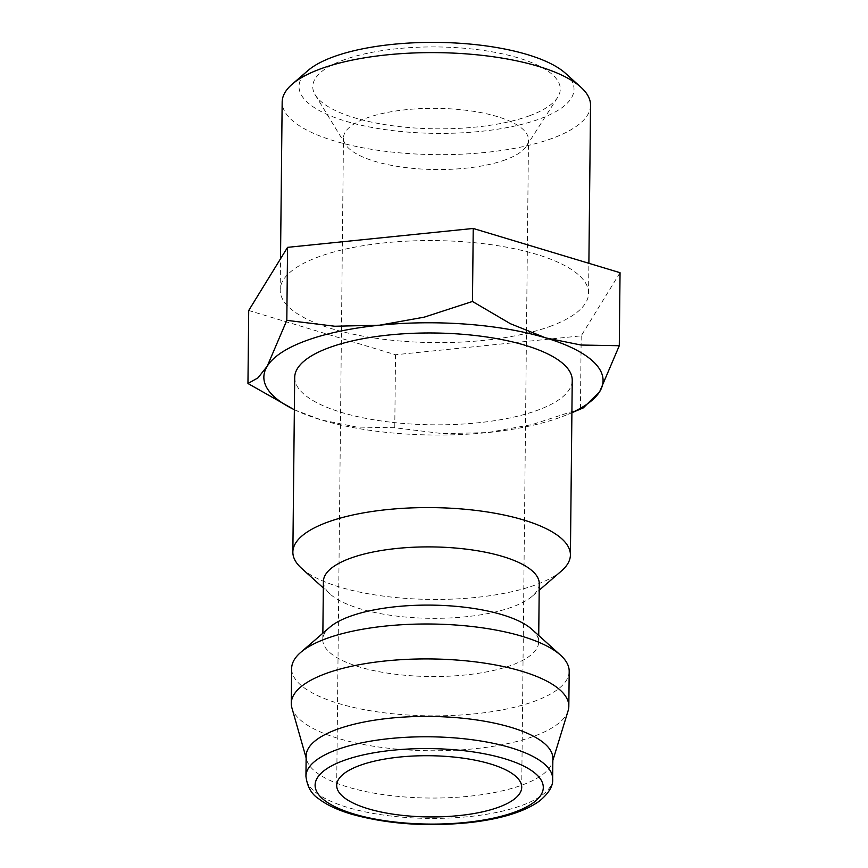 <?xml version="1.0" encoding="UTF-8"?>
<svg xmlns="http://www.w3.org/2000/svg" width="868" height="868" viewBox="0 0 868 868"><rect width="100%" height="100%" fill="white"/><g stroke="black" fill="none" stroke-linecap="round" stroke-linejoin="round"><path stroke-width="0.65" stroke-dasharray="4.34 3.25" d="M561.433 570.97A138.782 45.906 0.6 0 1 535.664 584.869A138.782 45.906 0.6 0 1 301.5 568.247M294.697 377.45A138.782 45.906 -179.4 0 0 384.144 421.36A138.782 45.906 -179.4 0 0 537.498 410.26A138.782 45.906 -179.4 0 0 572.24 380.358M539.267 583.752A107.936 35.707 0.6 0 1 532.29 596.197A107.936 35.707 0.6 0 1 512.239 607.003A107.936 35.707 0.6 0 1 330.122 594.07A107.936 35.707 0.6 0 1 323.406 581.484M531.943 629.365A107.936 35.707 0.6 0 1 538.659 641.951A107.936 35.707 0.6 0 1 511.632 665.213A107.936 35.707 0.6 0 1 392.358 673.839A107.936 35.707 0.6 0 1 322.787 639.694A107.936 35.707 0.6 0 1 329.775 627.249M569.191 671.376A138.782 45.906 0.6 0 1 534.449 701.279A138.782 45.906 0.6 0 1 381.095 712.378A138.782 45.906 0.6 0 1 291.648 668.468M568.117 710.762A138.782 45.906 0.6 0 1 534.08 736.205A138.782 45.906 0.6 0 1 387.106 748.097A138.782 45.906 0.6 0 1 291.898 707.865M552.862 758.524A123.364 40.807 0.6 0 1 552.232 762.484A123.364 40.807 0.6 0 1 521.972 785.106A123.364 40.807 0.6 0 1 391.338 795.674A123.364 40.807 0.6 0 1 306.697 759.912A123.364 40.807 0.6 0 1 306.154 755.941M294.361 409.707A169.618 56.116 -179.4 0 0 298.342 411.562A169.618 56.116 -179.4 0 0 321.203 419.917A169.618 56.116 -179.4 0 0 487.447 432.6A169.618 56.116 -179.4 0 0 560.609 417.226A169.618 56.116 -179.4 0 0 567.878 414.383A169.618 56.116 -179.4 0 0 571.904 412.615M294.361 409.783L321.203 419.917L356.607 427.067L394.766 427.75L442.767 433.642L487.447 432.6L532.203 424.55L583.307 407.895M590.544 105.256A154.2 51.006 0.6 0 1 551.939 138.479A154.2 51.006 0.6 0 1 381.54 150.804A154.2 51.006 0.6 0 1 282.165 102.023M565.459 73.292A137.502 45.483 0.6 0 1 539.592 118.959A137.502 45.483 0.6 0 1 365.536 126.185A137.502 45.483 0.6 0 1 307.912 70.59M549.965 326.444A154.2 51.006 -179.4 0 0 588.569 293.21A154.2 51.006 -179.4 0 0 489.194 244.429A154.2 51.006 -179.4 0 0 318.795 256.754A154.2 51.006 -179.4 0 0 280.19 289.988A154.2 51.006 -179.4 0 0 379.576 338.77A154.2 51.006 -179.4 0 0 549.965 326.444M505.328 159.842A92.518 30.608 0.6 0 1 412.061 168.283A92.518 30.608 0.6 0 1 345.312 144.186A92.518 30.608 0.6 0 1 343.468 137.969A92.518 30.608 0.6 0 1 366.632 118.037A92.518 30.608 0.6 0 1 468.861 110.637A92.518 30.608 0.6 0 1 528.493 139.911A92.518 30.608 0.6 0 1 526.518 146.084A92.518 30.608 0.6 0 1 505.328 159.842M529.285 115.845A123.755 40.937 -179.4 0 0 557.614 97.444A123.755 40.937 -179.4 0 0 492.037 51.809A123.755 40.937 -179.4 0 0 343.75 59.925A123.755 40.937 -179.4 0 0 315.236 94.905A123.755 40.937 -179.4 0 0 404.521 127.14A123.755 40.937 -179.4 0 0 529.285 115.845M620.045 272.704L581.191 335.851L395.526 354.741L248.715 310.484M395.526 354.741L394.766 427.75M581.191 335.851L580.432 408.861M552.645 778.889A123.364 40.807 0.6 0 1 521.755 805.471A123.364 40.807 0.6 0 1 347.645 807.435A123.364 40.807 0.6 0 1 305.937 776.307M330.122 594.07L323.33 587.951M322.787 639.694L322.863 633.228M306.697 759.912L306.133 757.927M588.569 293.21L588.884 263.319M336.686 785.366L343.468 137.969M526.518 146.084L557.614 97.444M345.312 144.186L315.236 94.905M521.711 787.298L528.493 139.911M280.19 289.988L280.516 258.805M567.878 414.383L571.904 412.691M298.342 411.562L295.652 410.358M552.232 762.484L552.84 760.509M538.659 641.951L538.724 635.485M532.29 596.197L539.202 590.207"/><path stroke-width="1.3" d="M323.33 587.951L301.5 568.247A138.782 45.906 0.6 0 1 292.863 552.059A138.782 45.906 0.6 0 1 327.616 522.156A138.782 45.906 0.6 0 1 480.97 511.057A138.782 45.906 0.6 0 1 570.406 554.967A138.782 45.906 0.6 0 1 561.433 570.97L539.202 590.207M570.406 554.967L572.24 380.358A138.782 45.906 -179.4 0 0 482.792 336.448A138.782 45.906 -179.4 0 0 329.439 347.547A138.782 45.906 -179.4 0 0 294.697 377.45L292.863 552.059M322.863 633.228L323.406 581.484A107.936 35.707 0.6 0 1 350.422 558.232A107.936 35.707 0.6 0 1 469.696 549.596A107.936 35.707 0.6 0 1 539.267 583.752L538.724 635.485M306.133 757.927L291.898 707.865A138.782 45.906 0.6 0 1 291.279 703.395L291.648 668.468A138.782 45.906 0.6 0 1 300.621 652.465L329.775 627.249A107.936 35.707 0.6 0 1 349.815 616.432A107.936 35.707 0.6 0 1 531.943 629.365L560.554 655.188A138.782 45.906 0.6 0 1 569.191 671.376L568.822 706.302A138.782 45.906 0.6 0 1 568.117 710.762L552.84 760.509M300.621 652.465A138.782 45.906 0.6 0 1 326.39 638.566A138.782 45.906 0.6 0 1 560.554 655.188M291.279 703.395A138.782 45.906 0.6 0 1 326.032 673.492A138.782 45.906 0.6 0 1 479.386 662.392A138.782 45.906 0.6 0 1 568.822 706.302M306.154 755.941A123.364 40.807 0.6 0 1 337.034 729.359A123.364 40.807 0.6 0 1 473.353 719.496A123.364 40.807 0.6 0 1 552.862 758.524L552.645 778.889A123.364 40.807 0.6 0 0 510.937 747.771A123.364 40.807 0.6 0 0 336.827 749.724A123.364 40.807 0.6 0 0 305.937 776.307L306.154 755.941M571.904 412.615A169.618 56.116 -179.4 0 0 599.712 391.587A169.618 56.116 -179.4 0 0 545.733 337.891A169.618 56.116 -179.4 0 0 379.49 325.207L334.809 326.249L286.809 320.357L267.225 366.22A169.618 56.116 -179.4 0 0 294.361 409.707M571.904 412.691L583.307 407.895L599.712 391.587L619.285 345.714L581.126 345.041L545.733 337.891L510.406 323.721L472.474 301.467L424.246 317.146L379.49 325.207A169.618 56.116 -179.4 0 0 306.328 340.581A169.618 56.116 -179.4 0 0 267.225 366.22L257.904 377.927L247.955 383.493L294.361 409.783M280.516 258.805L282.165 102.023A154.2 51.006 0.6 0 1 292.136 84.239A154.2 51.006 0.6 0 1 320.769 68.8A154.2 51.006 0.6 0 1 580.942 87.267A154.2 51.006 0.6 0 1 590.544 105.256L588.884 263.319M292.136 84.239L307.912 70.59A137.502 45.483 0.6 0 1 333.442 56.811A137.502 45.483 0.6 0 1 565.459 73.292L580.942 87.267M498.547 807.24A92.518 30.608 0.6 0 1 396.318 814.629A92.518 30.608 0.6 0 1 336.686 785.366A92.518 30.608 0.6 0 1 359.851 765.424A92.518 30.608 0.6 0 1 462.08 758.024A92.518 30.608 0.6 0 1 521.711 787.298A92.518 30.608 0.6 0 1 498.547 807.24M247.955 383.493L248.715 310.484L287.568 247.347L473.234 228.458L620.045 272.704L619.285 345.714M473.234 228.458L472.474 301.467M287.568 247.347L286.809 320.357M504.72 758.74A114.109 37.747 0.6 0 1 514.735 812.112A114.109 37.747 0.6 0 1 353.677 813.924A114.109 37.747 0.6 0 1 343.674 760.552A114.109 37.747 0.6 0 1 504.72 758.74M305.937 776.307C307.283 786.777 311.536 794.263 318.708 798.777C326.585 804.842 337.381 809.931 351.106 814.054C387.019 824.144 426.796 826.965 470.423 822.506C501.52 818.882 524.532 811.721 539.473 801.034C548.912 793.2 553.296 785.822 552.645 778.889"/></g></svg>
